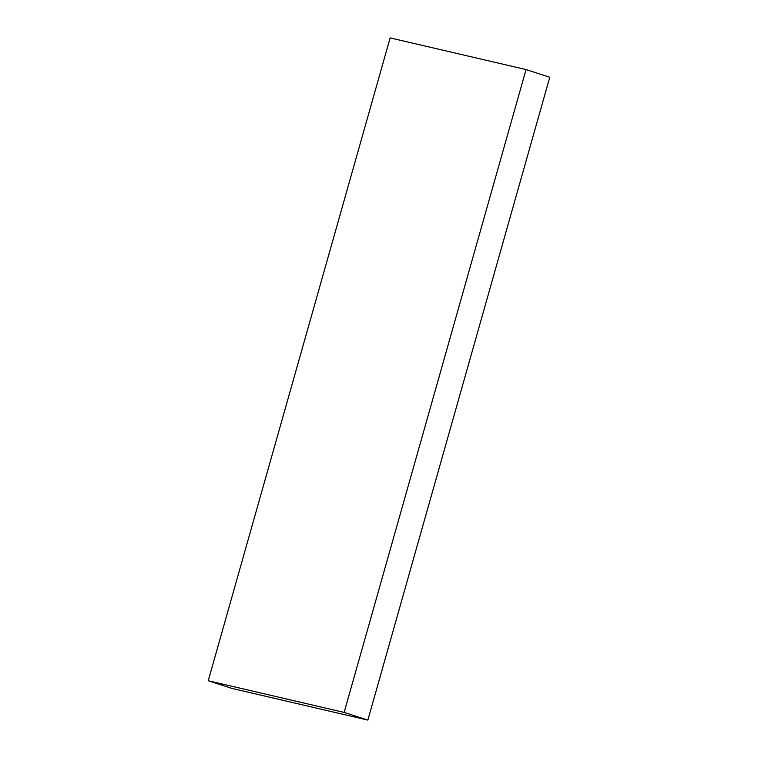 <?xml version="1.0" encoding="UTF-8"?>
<svg xmlns="http://www.w3.org/2000/svg" width="758" height="758" viewBox="0 0 758 758"><rect width="100%" height="100%" fill="white"/><g stroke="black" fill="none" stroke-linecap="round" stroke-linejoin="round"><path stroke-width="1.14" d="M367.857 720.1L231.948 688.425L208.232 680.741L390.143 37.9L526.052 69.575L549.768 77.259L367.857 720.1L344.141 712.416L208.232 680.741M344.141 712.416L526.052 69.575"/></g></svg>
